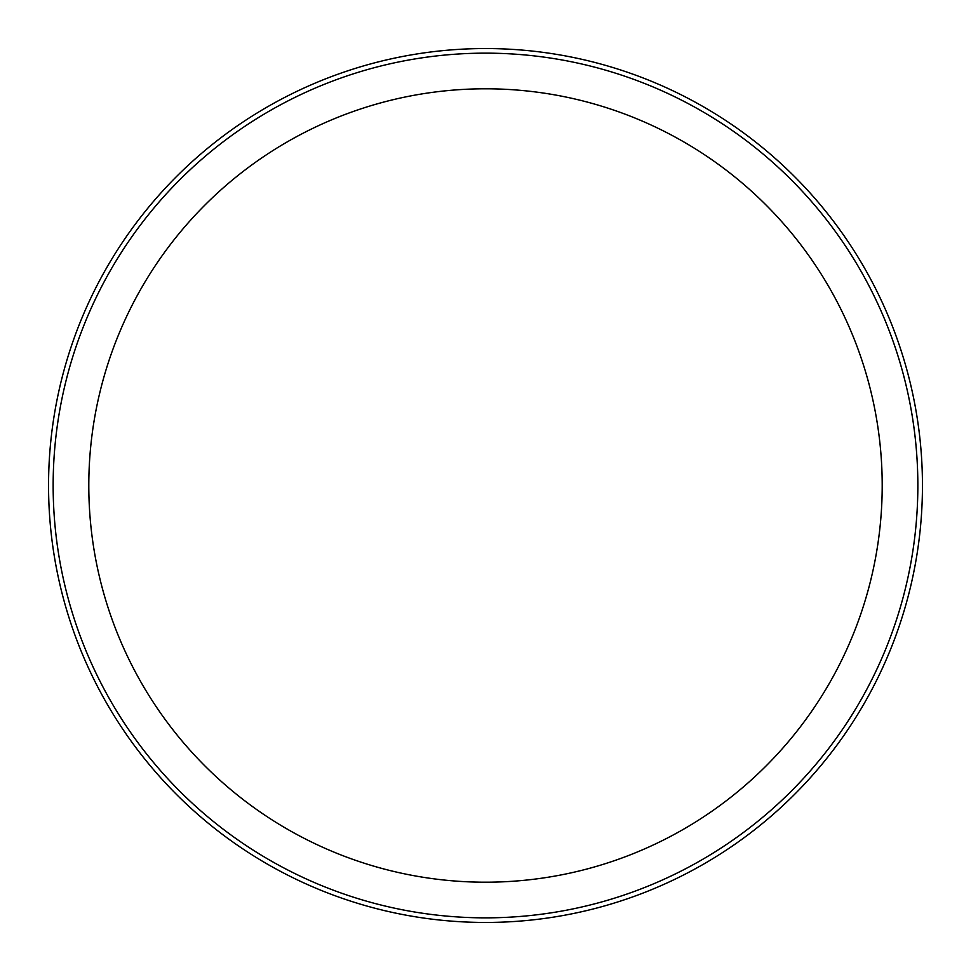 <?xml version="1.0" encoding="UTF-8"?>
<svg xmlns="http://www.w3.org/2000/svg" width="971" height="971" viewBox="0 0 971 971"><rect width="100%" height="100%" fill="white"/><g stroke="black" fill="none" stroke-linecap="round" stroke-linejoin="round"><path stroke-width="1.46" d="M485.5 922.45A436.95 436.95 0 0 0 922.45 485.5A436.95 436.95 0 0 0 485.5 48.55A436.95 436.95 0 0 0 48.55 485.5A436.95 436.95 0 0 0 485.5 922.45M53.15 485.5A432.35 432.35 0 0 0 485.5 917.85A432.35 432.35 0 0 0 917.85 485.5A432.35 432.35 0 0 0 485.5 53.15A432.35 432.35 0 0 0 53.15 485.5M882.202 485.5A396.702 396.702 0 0 0 485.5 88.798A396.702 396.702 0 0 0 88.798 485.5A396.702 396.702 0 0 0 485.5 882.202A396.702 396.702 0 0 0 882.202 485.5"/></g></svg>
